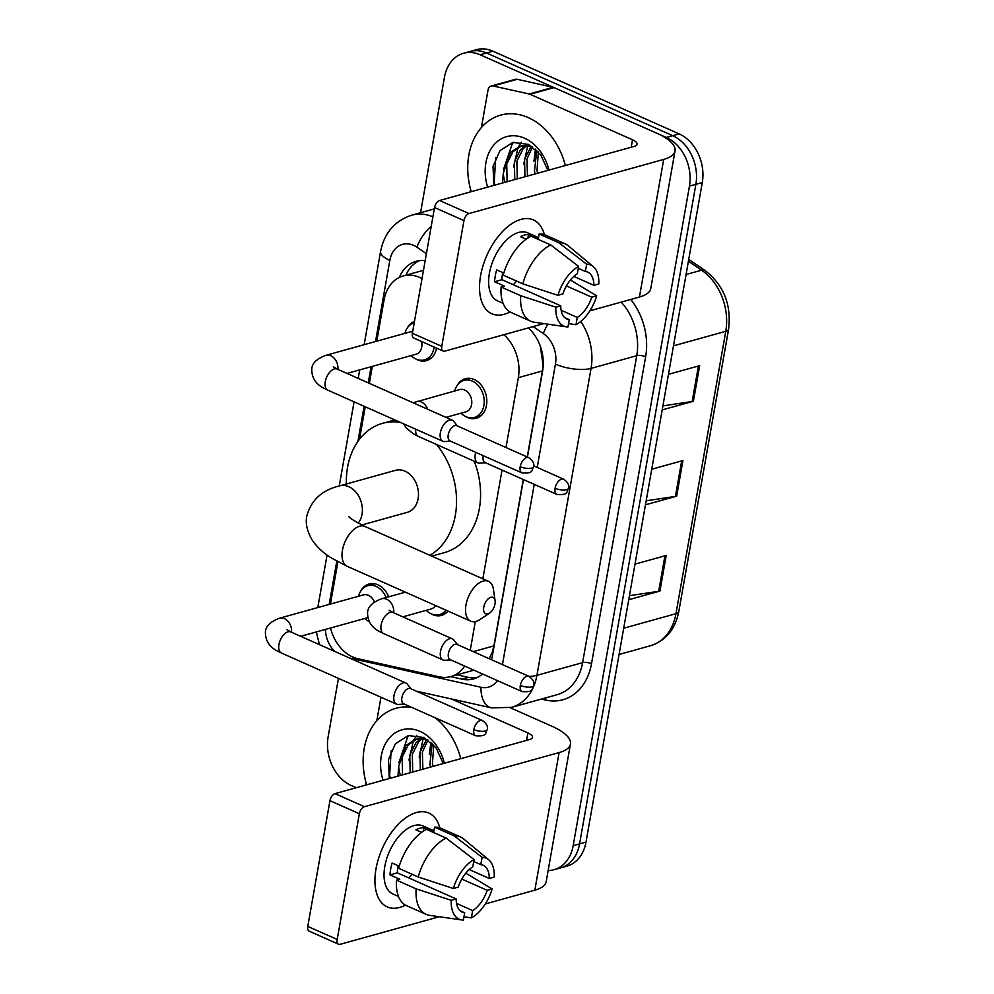 <?xml version="1.0" encoding="UTF-8"?>
<svg xmlns="http://www.w3.org/2000/svg" width="994" height="994" viewBox="0 0 994 994"><rect width="100%" height="100%" fill="white"/><g stroke="black" fill="none" stroke-linecap="round" stroke-linejoin="round"><path stroke-width="1.49" d="M447.996 611.086A20.526 15.631 74.5 0 1 441.522 615.41A20.526 15.631 74.5 0 1 432.676 614.615A20.526 15.631 74.5 0 1 430.961 613.72M457.116 385.597A20.526 15.631 74.5 0 1 465.291 378.689A20.526 15.631 74.5 0 1 474.138 379.497A20.526 15.631 74.5 0 1 486.787 399.923A20.526 15.631 74.5 0 1 476.288 418.25A20.526 15.631 74.5 0 1 467.441 417.455A20.526 15.631 74.5 0 1 465.726 416.561M360.884 590.896A20.526 15.631 74.5 0 1 369.06 584A20.526 15.631 74.5 0 1 377.906 584.795A20.526 15.631 74.5 0 1 388.691 596.81M436.54 348.136A20.526 15.631 74.5 0 1 426.414 360.673A20.526 15.631 74.5 0 1 417.567 359.878A20.526 15.631 74.5 0 1 415.84 358.983M422.015 278.581A38.493 29.311 -105.5 0 0 419.729 277.45A38.493 29.311 -105.5 0 0 403.154 275.959A38.493 29.311 -105.5 0 0 384.057 299.989L376.788 341.166M527.242 456.967L542.413 370.961L543.022 364.91L540.314 346.322M489.16 658.699L492.477 651.579L493.931 645.889L523.266 479.506M505.996 447.536L518.321 377.658A38.493 29.311 -105.5 0 0 503.883 334.705M470.249 650.3L475.306 621.573M482.848 578.831L502.032 470.063M330.505 628.009A38.493 29.311 -105.5 0 0 358.002 658.749L439.373 676.839A38.493 29.311 -105.5 0 0 450.754 676.616A38.493 29.311 -105.5 0 0 464.658 666.067M372.352 366.376L369.358 383.349M365.22 406.782L359.505 439.224M337.898 561.772L330.443 604.054M407.242 328.02A20.526 15.631 74.5 0 1 414.461 321.422M425.171 260.676A38.493 29.311 -105.5 0 0 416.151 261.31A38.493 29.311 -105.5 0 0 399.339 277.401M405.925 275.189A38.493 29.311 74.5 0 1 419.431 260.664M420.561 212.728L444.442 77.296A38.493 29.311 74.5 0 1 463.527 53.266A38.493 29.311 74.5 0 1 480.114 54.757L666.34 137.458A38.493 29.311 74.5 0 1 689.463 186.102L573.165 845.683A38.493 29.311 74.5 0 1 554.068 869.713A38.493 29.311 74.5 0 1 548.141 870.533M356.25 787.733L351.267 785.521A38.493 29.311 74.5 0 1 328.132 736.877L338.457 678.355M463.527 53.266L476.35 49.7A38.493 29.311 74.5 0 1 492.937 51.203L679.163 133.892L672.752 135.681A38.493 29.311 74.5 0 1 695.875 184.325L579.577 843.906A38.493 29.311 74.5 0 1 560.479 867.936A38.493 29.311 74.5 0 0 579.577 843.906L695.875 184.325A38.493 29.311 74.5 0 0 672.752 135.681L486.526 52.98L672.752 135.681L666.34 137.458M469.938 51.477A38.493 29.311 74.5 0 1 486.526 52.98A38.493 29.311 74.5 0 0 469.938 51.477M527.429 457.054L542.649 370.737A38.493 29.311 -105.5 0 0 528.336 327.908M491.396 659.693A38.493 29.311 -105.5 0 0 492.539 654.909L523.453 479.58M450.655 676.641L462.061 679.175A38.493 29.311 -105.5 0 0 473.442 678.939A38.493 29.311 -105.5 0 0 482.512 673.994M476.586 677.809A38.493 29.311 74.5 0 1 468.472 677.386L457.066 674.851M679.163 133.892A38.493 29.311 74.5 0 1 702.286 182.536L585.988 842.117A38.493 29.311 74.5 0 1 566.891 866.147L554.068 869.713M662.899 405.887L692.159 401.501A10.263 3.541 10 0 0 693.39 401.253L662.19 409.913M668.465 374.328L699.664 365.655L693.39 401.253M629.438 595.692L658.687 591.306A10.263 3.541 10 0 0 659.929 591.057L628.73 599.73M635.004 564.132L666.204 555.46L659.929 591.057M646.175 500.79L675.423 496.404A10.263 3.541 10 0 0 676.653 496.155L645.454 504.828M651.729 469.23L682.928 460.557L676.653 496.155M471.243 191.693A64.15 48.855 74.5 0 1 500.653 115.13A64.15 48.855 74.5 0 1 528.286 117.627A64.15 48.855 74.5 0 1 565.35 165.526M529.181 144.789L520.21 146.18L510.369 152.417L503.287 173.229A29 22.079 74.5 0 0 505.064 182.287M521.49 145.869L512.916 151.709L506.741 164.035L507.114 181.716M532.125 146.516L520.21 146.18M526.882 145.509L523.092 148.876L516.917 161.202L517.29 178.883M527.976 144.192L526.683 144.801M525.491 145.459L520.545 149.585L514.37 161.91L514.755 179.591M532.598 146.839L526.957 158.978L527.466 176.062M531.194 146.242L524.546 159.077L524.931 176.77M538.35 151.92L537.021 170.508L537.642 173.229M536.772 150.293L534.474 171.216L535.107 173.938M547.868 170.384L540.661 154.716L528.423 144.403L512.941 142.403L499.982 150.628L493.049 166.47L493.881 185.393M487.632 187.133A41.835 31.858 74.5 0 1 492.738 146.367A41.835 31.858 74.5 0 1 524.646 138.265A41.835 31.858 74.5 0 1 548.961 170.086M502.554 182.983L503.287 173.229M535.517 149.137L533.927 161.289M527.739 145.584L523.751 164.122M521.415 142.192L518.396 146.789M518.023 147.485L513.575 166.942M513.724 142.254L512.245 143.807L503.399 169.775M495.733 157.586L494.217 182.064L494.937 185.108M480.587 275.76A51.328 28.18 -66.1 0 1 512.084 223.526A51.328 28.18 -66.1 0 1 544.389 234.683A51.328 28.18 -66.1 0 0 533.455 219.935A51.328 28.18 -66.1 0 0 480.587 275.76A51.328 28.18 -66.1 0 0 510.059 311.979A51.328 28.18 -66.1 0 1 491.794 313.756A51.328 28.18 -66.1 0 1 480.587 275.76M470.05 192.016L470.535 189.22M481.419 127.493L488.029 90.019A6.411 4.883 -105.5 0 1 491.21 86.018L515.252 79.334A6.411 4.883 74.5 0 1 517.153 79.296L553.186 87.31A6.411 4.883 74.5 0 1 554.056 87.596L656.537 133.109A51.328 17.681 -170 0 1 675.038 150.926A51.328 17.681 -170 0 1 663.694 159.425L468.994 213.548A6.411 3.516 113.9 0 0 463.949 220.593L434.54 207.535A6.411 3.516 -66.1 0 1 439.596 200.49L634.284 146.367A12.835 4.423 10 0 0 637.129 144.242A12.835 4.423 10 0 0 632.495 139.781L530.013 94.281A6.411 4.883 -105.5 0 0 529.156 93.983L493.111 85.981A6.411 4.883 -105.5 0 0 491.21 86.018M675.038 150.926L650.772 288.533A51.328 17.681 -170 0 1 639.428 297.032L589.877 310.811M441.771 346.334A6.411 3.516 113.9 0 0 443.175 351.081L413.765 338.022A6.411 3.516 -66.1 0 1 412.373 333.276L441.771 346.334L463.949 220.593M443.175 351.081A6.411 3.516 113.9 0 0 444.728 351.155L543.88 323.597M412.373 333.276L434.54 207.535M557.92 295.33L562.852 293.951A25.658 14.09 -66.1 0 1 577.365 273.71L578.645 266.417A33.361 18.314 -66.1 0 0 557.92 295.33L522.819 283.849L503.225 275.139A42.344 23.247 -66.1 0 1 531.131 236.224L550.726 244.934L578.645 266.417M578.309 268.355L585.379 271.486A25.658 14.09 -66.1 0 1 587.727 272.12A25.658 14.09 -66.1 0 1 593.878 285.328L573.811 276.419M502.74 272.592A25.658 14.09 113.9 0 0 502.479 273.909A25.658 14.09 113.9 0 0 501.945 279.699L560.753 305.817A25.658 14.09 -66.1 0 0 566.903 319.024A25.658 14.09 -66.1 0 0 569.264 319.658L567.972 326.951A33.361 18.314 -66.1 0 1 566.505 326.84A33.361 18.314 -66.1 0 1 555.832 307.183L560.753 305.817M566.505 326.84L534.188 322.205A42.344 23.247 -66.1 0 1 530.734 321.211L511.127 312.514A42.344 23.247 -66.1 0 1 501.125 287.005L504.38 286.11L494.577 281.749A37.213 20.427 -66.1 0 1 495.273 275.922A37.213 20.427 -66.1 0 1 496.665 269.883L503.821 273.064M503.076 303.319L497.522 300.859A37.213 20.427 -66.1 0 1 489.396 273.3A37.213 20.427 -66.1 0 1 527.727 232.844L538.499 237.628M585.379 271.486L586.659 264.193L558.74 242.71L539.146 234L538.288 238.808L528.497 234.46A37.213 20.427 -66.1 0 0 520.483 236.684L526.186 239.219M539.146 234A42.344 23.247 -66.1 0 1 545.495 235.118L565.101 243.816A42.344 23.247 -66.1 0 1 568.158 245.717L593.256 266.578A33.361 18.314 -66.1 0 1 598.81 283.961L593.878 285.328M558.74 242.71A42.344 23.247 -66.1 0 1 565.101 243.816M566.418 285.924L591.79 297.194L596.711 295.827L570.407 280.035M530.734 321.211A42.344 23.247 -66.1 0 1 520.732 295.715L555.832 307.183M501.125 287.005L520.732 295.715M586.659 264.193A33.361 18.314 -66.1 0 1 593.256 266.578M596.711 295.827A33.361 18.314 -66.1 0 1 575.986 324.727L577.278 317.434L561.125 310.265M568.556 323.622L575.986 324.727M591.79 297.194A25.658 14.09 -66.1 0 1 577.278 317.434M522.819 283.849A42.344 23.247 -66.1 0 1 550.726 244.934M516.594 281.078A25.658 14.09 -66.1 0 1 513.19 284.694M564.853 317.707L569.264 319.658M494.577 281.749L501.945 279.699M527.851 238.075L528.497 234.46M483.767 607.148A8.983 4.933 113.9 0 0 489.595 613.099A8.983 4.933 113.9 0 0 494.987 604.029A8.983 4.933 113.9 0 0 495.087 600.724A8.983 4.933 113.9 0 0 489.62 597.816A8.983 4.933 113.9 0 0 483.767 607.148M489.595 613.099L480.09 619.461A21.818 11.978 -66.1 0 1 470.734 621.175A21.818 11.978 -66.1 0 1 465.962 605.023A21.818 11.978 -66.1 0 1 488.439 581.304A21.818 11.978 -66.1 0 1 493.446 589.405L495.087 600.724M361.779 524.994L407.279 512.345A21.818 16.612 -105.5 0 0 418.437 492.862A21.818 16.612 -105.5 0 0 404.993 471.168A21.818 16.612 -105.5 0 0 395.6 470.311L339.513 485.904C322.131 490.03 311.246 500.019 306.86 515.886C305.257 523.018 306.997 531.02 312.066 539.854C316.788 546.948 323.298 553.024 331.586 558.094L347.229 566.332L470.734 621.175M346.359 484.003A70.574 53.738 74.5 0 1 382.541 423.345A70.574 53.738 74.5 0 1 400.234 422.326M436.515 444.48A70.574 53.738 74.5 0 1 429.905 555.311M474.237 461.241A70.574 53.738 74.5 0 1 444.38 552.639L431.781 556.143M333.35 366.836L337.202 369.06A11.543 6.337 113.9 0 0 325.299 381.621A11.543 6.337 113.9 0 0 325.2 382.292A11.543 6.337 113.9 0 0 327.821 390.17C324.951 388.43 311.992 384.728 311.756 369.669C311.706 363.642 316.403 358.859 325.846 355.33L409.814 331.996A11.543 8.797 74.5 0 1 412.622 331.822M434.142 347.068A19.246 14.662 74.5 0 1 424.463 359.878A19.246 14.662 74.5 0 1 416.175 359.132A19.246 14.662 74.5 0 1 411.106 355.603M404.918 333.35A19.246 14.662 74.5 0 1 414.163 322.789A19.246 14.662 74.5 0 1 414.225 322.777L414.163 322.789M457.426 425.966L453.674 421.27A11.543 6.337 113.9 0 0 452.27 420.164A11.543 6.337 113.9 0 0 449.462 420.04A11.543 6.337 113.9 0 0 440.367 432.725A11.543 6.337 113.9 0 0 442.889 441.274A11.543 6.337 113.9 0 0 444.653 441.572L450.655 441.212M520.185 466.72A8.337 4.585 113.9 0 1 528.783 457.65L456.842 425.705A8.337 4.585 113.9 0 0 454.817 425.618A8.337 4.585 113.9 0 0 448.244 434.776A8.337 4.585 113.9 0 0 450.071 440.951L522.012 472.896C534.113 473.765 531.38 470.112 533.616 466.72A8.337 2.87 10 0 1 531.765 468.099A8.337 2.87 -170 0 1 520.185 466.72A8.337 4.585 113.9 0 0 522.012 472.896M421.555 341.489A11.543 8.797 74.5 0 1 415.989 354.249L347.005 373.421M286.993 629.724L290.844 631.948A11.543 6.337 113.9 0 0 278.954 644.51A11.543 6.337 113.9 0 0 278.842 645.168A11.543 6.337 113.9 0 0 281.476 653.058C278.593 651.318 265.647 647.616 265.398 632.557C265.361 626.531 270.057 621.747 279.488 618.218L363.456 594.872A11.543 8.797 74.5 0 1 368.426 595.319A11.543 8.797 74.5 0 1 374.465 602.004M369.221 621.735A19.246 14.662 74.5 0 1 364.748 618.492M358.573 596.238A19.246 14.662 74.5 0 1 367.805 585.677A19.246 14.662 74.5 0 1 376.092 586.423A19.246 14.662 74.5 0 1 386.132 597.518M411.069 688.842L407.316 684.158A11.543 6.337 113.9 0 0 405.912 683.04A11.543 6.337 113.9 0 0 403.104 682.928A11.543 6.337 113.9 0 0 394.009 695.601A11.543 6.337 113.9 0 0 396.531 704.15A11.543 6.337 113.9 0 0 398.308 704.448L404.309 704.087M473.84 729.608A8.337 4.585 113.9 0 1 482.425 720.538L410.485 688.594A8.337 4.585 113.9 0 0 408.459 688.494A8.337 4.585 113.9 0 0 401.899 697.664A8.337 4.585 113.9 0 0 403.726 703.827L475.666 735.784C487.768 736.641 485.022 732.988 487.259 729.608A8.337 2.87 10 0 1 485.42 730.988A8.337 2.87 -170 0 1 473.84 729.608A8.337 4.585 113.9 0 0 475.666 735.784M413.069 402.756L459.688 389.573A11.543 8.797 74.5 0 1 464.658 390.021A11.543 8.797 74.5 0 1 471.777 401.514A11.543 8.797 74.5 0 1 465.875 411.827L445.958 417.356M454.792 390.928A19.246 14.662 74.5 0 1 464.036 380.379A19.246 14.662 74.5 0 1 472.324 381.124A19.246 14.662 74.5 0 1 484.19 400.271A19.246 14.662 74.5 0 1 474.337 417.468A19.246 14.662 74.5 0 1 466.049 416.71A19.246 14.662 74.5 0 1 460.98 413.181M483.283 455.699A8.337 4.585 113.9 0 0 483.159 456.321A8.337 4.585 113.9 0 0 484.985 462.496L556.926 494.44C569.028 495.31 566.294 491.657 568.518 488.265A8.337 2.87 10 0 1 566.679 489.644A8.337 2.87 -170 0 1 555.099 488.265A8.337 4.585 113.9 0 0 556.926 494.44M475.728 452.345A11.543 6.337 113.9 0 0 477.803 462.819A11.543 6.337 113.9 0 0 479.568 463.117L485.569 462.757M457.575 644.671L453.811 639.974A11.543 6.337 113.9 0 0 452.407 638.869A11.543 6.337 113.9 0 0 449.599 638.744A11.543 6.337 113.9 0 0 441.063 649.132A11.543 6.337 113.9 0 0 443.038 659.979A11.543 6.337 113.9 0 0 444.803 660.277L450.804 659.917M445.946 610.167A19.246 14.662 74.5 0 1 439.572 614.627A19.246 14.662 74.5 0 1 431.284 613.87A19.246 14.662 74.5 0 1 426.215 610.353M520.334 685.425A8.337 4.585 113.9 0 1 528.932 676.355L456.991 644.41A8.337 4.585 113.9 0 0 454.966 644.323A8.337 4.585 113.9 0 0 448.393 653.48A8.337 4.585 113.9 0 0 450.22 659.656L522.161 691.6C534.263 692.47 531.529 688.817 533.753 685.425A8.337 2.87 10 0 1 531.914 686.817A8.337 2.87 -170 0 1 520.334 685.425A8.337 4.585 113.9 0 0 522.161 691.6M435.471 605.52A11.543 8.797 74.5 0 1 431.11 608.987L402.818 616.852M375.993 868.905A51.328 28.18 -66.1 0 1 407.503 816.67A51.328 28.18 -66.1 0 1 439.795 827.828A51.328 28.18 -66.1 0 0 428.874 813.092A51.328 28.18 -66.1 0 0 375.993 868.905A51.328 28.18 -66.1 0 0 405.477 905.124A51.328 28.18 -66.1 0 1 387.213 906.901A51.328 28.18 -66.1 0 1 375.993 868.905M365.457 785.173L365.954 782.365M376.838 720.638L380.963 697.241M510.195 707.716L551.956 726.254A51.328 17.681 -170 0 1 570.444 744.071A51.328 17.681 -170 0 1 559.1 752.57L364.413 806.693A6.411 3.516 113.9 0 0 359.356 813.738L329.958 800.679A6.411 3.516 -66.1 0 1 335.003 793.634L529.703 739.511A12.835 4.423 10 0 0 532.535 737.386A12.835 4.423 10 0 0 527.913 732.938L451.4 698.956M570.444 744.071L546.178 881.678A51.328 17.681 -170 0 1 534.847 890.177L485.296 903.956M337.19 939.479A6.411 3.516 113.9 0 0 338.581 944.238L309.184 931.179A6.411 3.516 -66.1 0 1 307.78 926.42L337.19 939.479L359.356 813.738M338.581 944.238A6.411 3.516 113.9 0 0 340.147 944.3L439.286 916.741M307.78 926.42L329.958 800.679M453.326 888.474L458.259 887.095A25.658 14.09 -66.1 0 1 472.771 866.855L474.063 859.561A33.361 18.314 -66.1 0 0 453.326 888.474L418.238 876.994L398.631 868.296A42.344 23.247 -66.1 0 1 426.538 829.381L446.144 838.079L474.063 859.561M473.716 861.5L480.785 864.631A25.658 14.09 -66.1 0 1 483.146 865.265A25.658 14.09 -66.1 0 1 489.296 878.472L469.218 869.564M398.159 865.737A25.658 14.09 113.9 0 0 397.898 867.054A25.658 14.09 113.9 0 0 397.364 872.844L456.171 898.961A25.658 14.09 -66.1 0 0 462.309 912.169A25.658 14.09 -66.1 0 0 464.67 912.803L463.39 920.096A33.361 18.314 -66.1 0 1 461.912 919.984A33.361 18.314 -66.1 0 1 451.239 900.328L456.171 898.961M461.912 919.984L429.594 915.35A42.344 23.247 -66.1 0 1 426.14 914.356L406.534 905.658A42.344 23.247 -66.1 0 1 396.544 880.15L399.787 879.255L389.983 874.894A37.213 20.427 -66.1 0 1 390.692 869.067A37.213 20.427 -66.1 0 1 392.083 863.04L399.228 866.209M398.482 896.464L392.941 894.004A37.213 20.427 -66.1 0 1 384.802 866.457A37.213 20.427 -66.1 0 1 423.146 825.989L433.918 830.773M480.785 864.631L482.078 857.337L454.159 835.855L434.552 827.145L433.707 831.953L423.904 827.604A37.213 20.427 -66.1 0 0 415.89 829.828L421.605 832.363M434.552 827.145A42.344 23.247 -66.1 0 1 440.914 828.263L460.508 836.96A42.344 23.247 -66.1 0 1 463.564 838.874L488.675 859.735A33.361 18.314 -66.1 0 1 494.217 877.106L489.296 878.472M454.159 835.855A42.344 23.247 -66.1 0 1 460.508 836.96M461.825 879.069L487.197 890.338L492.129 888.971L465.826 873.179M426.14 914.356A42.344 23.247 -66.1 0 1 416.151 888.86L451.239 900.328M396.544 880.15L416.151 888.86M482.078 857.337A33.361 18.314 -66.1 0 1 488.675 859.735M492.129 888.971A33.361 18.314 -66.1 0 1 471.392 917.872L472.684 910.579L456.544 903.409M463.974 916.766L471.392 917.872M487.197 890.338A25.658 14.09 -66.1 0 1 472.684 910.579M418.238 876.994A42.344 23.247 -66.1 0 1 446.144 838.079M412.013 874.235A25.658 14.09 -66.1 0 1 408.609 877.839M460.259 910.852L464.67 912.803M389.983 874.894L397.364 872.844M423.27 831.232L423.904 827.604M366.649 784.838A64.15 48.855 74.5 0 1 396.059 708.275A64.15 48.855 74.5 0 1 411.429 707.256M424.6 737.933L415.629 739.325L405.788 745.562L398.693 766.374A29 22.079 74.5 0 0 400.483 775.432M416.908 739.014L408.323 744.854L402.148 757.179L402.533 774.86M427.544 739.673L415.629 739.325M422.288 738.654L418.499 742.021L412.324 754.347L412.709 772.04M423.382 737.349L422.09 737.946M420.909 738.604L415.964 742.729L409.776 755.055L410.162 772.736M428.004 739.983L422.363 752.123L422.885 769.207M426.612 739.387L419.953 752.222L420.338 769.915M433.757 745.065L432.427 763.653L433.061 766.374M432.179 743.437L429.893 764.361L430.514 767.082M443.274 763.541L436.068 747.861L423.829 737.548L408.36 735.548L395.388 743.773L388.455 759.615L389.3 778.538M383.038 780.278A41.835 31.858 74.5 0 1 388.145 739.511A41.835 31.858 74.5 0 1 420.064 731.41A41.835 31.858 74.5 0 1 444.368 763.23M397.973 776.128L398.693 766.374M435.335 717.879A64.15 48.855 74.5 0 1 460.756 758.67M430.936 742.282L429.333 754.434M423.146 738.728L419.17 757.266M416.821 735.336L413.815 739.934M413.429 740.629L408.994 760.099M409.13 735.398L407.664 736.952L398.818 762.92M391.151 750.731L389.623 775.208L390.344 778.252M542.413 370.961L518.321 377.658M493.931 645.889L473.243 651.629M426.401 253.681L416.958 247.233A25.658 19.545 -105.5 0 0 413.616 245.356A25.658 19.545 -105.5 0 0 389.834 260.378L375.533 341.526M389.834 260.378A25.658 8.834 10 0 1 380.59 251.47C384.256 232.994 394.63 220.892 411.715 215.189A51.328 39.089 74.5 0 1 432.912 216.791M630.73 299.455A57.739 43.972 74.5 0 1 645.64 356.759L591.517 663.706A57.739 43.972 74.5 0 1 545.793 700.099L541.283 699.093M689.463 186.102L702.286 182.536M480.114 54.757L492.937 51.203M573.165 845.683L585.988 842.117M580.757 321.447A51.328 39.089 74.5 0 1 591.057 368.389L636.732 355.703A51.328 39.089 -105.5 0 0 621.188 302.101M537.22 467.441L555.435 364.139A25.658 8.834 10 0 0 591.057 368.389L536.934 675.336L582.608 662.65L636.732 355.703A6.411 2.212 -170 0 1 645.64 356.759M528.994 676.392A25.658 8.834 10 0 0 536.934 675.336A51.328 39.089 74.5 0 1 511.475 707.38L557.149 694.682A51.328 39.089 -105.5 0 0 582.608 662.65A6.411 2.212 -170 0 1 591.517 663.706M555.435 364.139A25.658 19.545 -105.5 0 0 543.358 333.586L533.107 326.591M371.085 366.724L368.24 382.852M364.115 406.285L357.927 441.373M336.804 561.175L329.176 604.402M325.398 629.426A25.658 19.545 -105.5 0 0 334.903 651.505M349.677 658.078L480.997 687.264A25.658 19.545 -105.5 0 0 497.472 680.641M502.455 664.601L534.238 484.364M545.793 700.099A6.411 3.852 102.5 0 0 545.582 697.9M416.237 691.141L491.446 707.852A25.658 15.407 -77.5 0 1 480.997 687.264M543.358 333.586A25.658 12.338 -55.7 0 1 547.893 324.168M416.958 247.233A25.658 12.338 -55.7 0 1 431.234 226.297M468.472 677.386L462.061 679.175M673.497 345.837L725.769 331.313A12.835 4.423 10 0 0 728.602 329.188L678.803 611.558A12.835 4.423 -170 0 1 675.97 613.683L725.769 331.313A51.328 39.089 -105.5 0 0 701.602 270.194A12.835 6.175 -55.7 0 1 705.081 270.53C723.707 285.079 731.534 304.636 728.602 329.188M678.803 611.558C675.187 629.388 665.756 640.782 650.511 645.727A51.328 39.089 -105.5 0 0 675.97 613.683L623.698 628.22M686.071 274.518L701.602 270.194L688.42 261.186M675.423 496.404L681.685 460.905M692.159 401.501L698.422 366.003M658.687 591.306L664.949 555.808M639.428 297.032L663.694 159.425M631.19 147.224L632.495 139.781M554.056 87.596L530.013 94.281M439.596 200.49L468.994 213.548M529.156 93.983L553.186 87.31M517.153 79.296L493.111 85.981M358.213 523.155A21.818 16.612 -105.5 0 0 362.015 514.32A21.818 16.612 -105.5 0 0 348.906 486.749A21.818 16.612 -105.5 0 0 339.513 485.904M348.844 516.383C348.646 517.489 354.013 520.844 364.935 526.46A21.818 11.978 113.9 0 0 342.47 550.191A21.818 11.978 113.9 0 0 347.229 566.332M325.846 355.33A11.543 8.797 74.5 0 1 330.816 355.777A11.543 8.797 74.5 0 1 337.885 369.37M279.488 618.218A11.543 8.797 74.5 0 1 284.458 618.666A11.543 8.797 74.5 0 1 291.54 632.259M568.518 488.265C569.45 485.258 567.835 482.239 563.685 479.195A8.337 4.585 113.9 0 0 555.099 488.265M416.424 401.601A11.543 8.797 74.5 0 1 421.394 402.048A11.543 8.797 74.5 0 1 427.619 409.217M415.703 429.197A11.543 6.337 113.9 0 0 418.399 436.441L413.367 433.844L406.211 427.917L403.639 423.842M389.163 610.266L393.015 612.49A11.543 6.337 113.9 0 0 390.207 612.366A11.543 6.337 113.9 0 0 381.013 625.723A11.543 6.337 113.9 0 0 383.634 633.6C380.764 631.861 367.805 628.158 367.569 613.099C367.519 607.073 372.216 602.289 381.659 598.761A11.543 8.797 74.5 0 1 386.629 599.208A11.543 8.797 74.5 0 1 393.711 612.801M534.847 890.177L559.1 752.57M526.596 740.381L527.913 732.938M335.003 793.634L364.413 806.693M423.469 270.306L403.154 275.959M473.902 670.18L450.754 676.616M411.715 215.189L434.303 208.902M491.446 707.852L511.475 707.38M319.509 644.671L316.291 631.96M380.59 251.47L364.152 344.682M359.704 369.892L358.213 378.391M354.075 401.824L339.24 485.979M327.063 555.05L317.794 607.57M688.743 259.359L705.081 270.53M650.511 645.727L619.076 654.462M382.541 423.345L394.829 419.928M364.935 526.46L488.439 581.304M528.783 457.65C532.933 460.694 534.548 463.713 533.616 466.72M327.821 390.17L442.889 441.274M424.463 359.878L431.309 357.977M337.202 369.06L452.27 420.164M482.425 720.538C486.575 723.57 488.191 726.602 487.259 729.608M367.805 585.677L374.651 583.776M281.476 653.058L396.531 704.15M367.78 617.647L300.66 636.309M290.844 631.948L405.912 683.04M464.036 380.379L470.883 378.478M418.399 436.441L477.803 462.819M474.337 417.468L481.183 415.554M563.685 479.195L533.716 465.888M528.932 676.355C533.082 679.399 534.685 682.418 533.753 685.425M405.403 592.163L381.659 598.761M393.015 612.49L452.407 638.869M383.634 633.6L443.038 659.979M439.572 614.627L446.418 612.726"/></g></svg>
